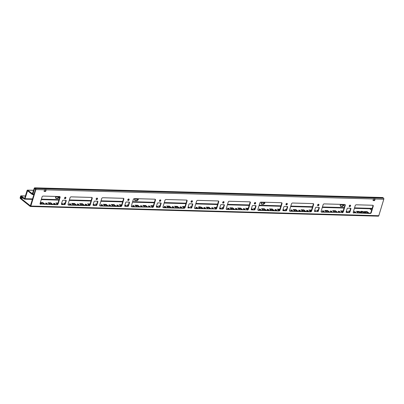 <?xml version="1.0" encoding="UTF-8"?>
<svg xmlns="http://www.w3.org/2000/svg" width="404" height="404" viewBox="0 0 404 404"><rect width="100%" height="100%" fill="white"/><g stroke="black" fill="none" stroke-linecap="round" stroke-linejoin="round"><path stroke-width="0.61" d="M20.68 198.142L21.069 196.49L24.361 199.081A0.793 0.48 -88.4 0 0 24.558 199.157A0.793 0.48 -88.4 0 0 25.008 198.702L27.568 190.774L32.244 194.465A0.793 0.48 -88.4 0 0 32.441 194.546A0.793 0.48 -88.4 0 0 32.891 194.092L34.522 188.719L34.845 188.532L35.481 189.486L30.361 205.828L20.68 198.142L23.275 198.213M374.75 198.798L374.291 200.354L374.614 200.611L375.099 198.995A0.793 0.48 91.6 0 0 375.144 198.808L373.559 198.763A0.793 0.48 -88.4 0 1 373.518 198.955L373.028 200.566L374.614 200.611M45.783 189.643L45.324 191.203L45.642 191.456L46.132 189.845A0.793 0.48 91.6 0 0 46.177 189.658L44.591 189.612A0.793 0.48 -88.4 0 1 44.551 189.799L44.061 191.415L45.642 191.456M382.846 197.586L34.901 187.911A0.793 0.48 -88.4 0 0 34.704 187.83L382.649 197.511A0.793 0.48 91.6 0 1 382.846 197.586L383.593 198.182A0.793 0.48 91.6 0 1 383.8 199.238L378.795 215.716A0.793 0.48 91.6 0 1 378.346 216.17L30.401 206.489A0.793 0.48 -88.4 0 0 30.845 206.035L378.795 215.716M371.614 210.211L369.801 208.762M33.628 190.355L27.724 190.193L32.502 193.849M27.724 190.193A0.793 0.48 -88.4 0 0 27.528 190.117A0.793 0.48 -88.4 0 0 27.078 190.567L24.619 198.46M25.422 196.026L21.225 195.91L24.417 198.455M21.225 195.91A0.793 0.48 -88.4 0 0 21.028 195.829A0.793 0.48 -88.4 0 0 20.579 196.283L20.2 197.536A0.793 0.48 -88.4 0 0 20.407 198.596L30.204 206.414A0.793 0.48 -88.4 0 0 30.401 206.489M44.551 189.799L35.855 189.562L30.845 206.035M35.855 189.562A0.793 0.48 -88.4 0 0 35.643 188.501L383.593 198.182M34.901 187.911L35.643 188.501M34.704 187.83A0.793 0.48 -88.4 0 0 34.254 188.284L32.305 193.844M343.37 204.434L343.511 204.495A0.793 0.576 -51.4 0 1 343.077 205.924L342.754 206.459L340.542 206.399L340.703 205.858L340.224 205.601A0.793 0.576 -51.4 0 1 340.143 205.591M343.597 204.505A0.793 0.576 -51.4 0 1 342.754 205.671L342.435 206.202L340.612 206.151M264.292 202.237L264.433 202.293A0.793 0.576 -51.4 0 1 263.999 203.727L263.676 204.257L261.459 204.197L261.625 203.661L261.146 203.399A0.793 0.576 -51.4 0 1 261.06 203.394M264.519 202.303A0.793 0.576 -51.4 0 1 263.676 203.47L263.358 204.005L261.534 203.954M137.764 198.718L137.905 198.773A0.793 0.576 -51.4 0 1 137.471 200.207L137.148 200.738L134.936 200.677L135.098 200.142L134.623 199.879A0.793 0.576 -51.4 0 1 134.537 199.874M137.991 198.783A0.793 0.576 -51.4 0 1 137.153 199.95L136.83 200.485L135.012 200.434M58.686 196.516L58.827 196.571A0.793 0.576 -51.4 0 1 58.393 198.005L58.07 198.541L55.858 198.475L56.02 197.94L55.54 197.682A0.793 0.576 -51.4 0 1 55.459 197.672M58.913 196.581A0.793 0.576 -51.4 0 1 58.075 197.753L57.752 198.283L55.929 198.233M121.867 205.676L123.826 199.233A0.99 0.722 128.6 0 0 123.654 198.435A0.99 0.722 128.6 0 0 123.306 198.314L102.747 197.743A0.99 0.722 128.6 0 0 101.687 198.617L99.727 205.06A0.99 0.722 128.6 0 0 99.899 205.858A0.99 0.722 128.6 0 0 100.243 205.979L120.806 206.55A0.99 0.722 128.6 0 0 121.867 205.676L121.548 205.424L123.508 198.975A0.99 0.722 128.6 0 0 123.467 198.339M90.238 204.798L92.198 198.349A0.99 0.722 128.6 0 0 92.021 197.556A0.99 0.722 128.6 0 0 91.678 197.435L71.114 196.859A0.99 0.722 128.6 0 0 70.054 197.733L68.094 204.182A0.99 0.722 128.6 0 0 68.266 204.98A0.99 0.722 128.6 0 0 68.614 205.101L89.173 205.671A0.99 0.722 128.6 0 0 90.238 204.798L89.915 204.545L91.875 198.096A0.99 0.722 128.6 0 0 91.839 197.46M353.293 212.751A0.99 0.722 128.6 0 0 353.45 212.777L369.902 213.236A0.99 0.722 128.6 0 0 370.963 212.363L371.281 212.615L373.24 206.171L372.922 205.914A0.99 0.722 128.6 0 0 372.882 205.277M371.281 212.615A0.99 0.722 -51.4 0 1 370.221 213.489L369.902 213.236M353.45 212.777L370.221 213.489M353.773 213.034A0.99 0.722 -51.4 0 1 353.424 212.913A0.99 0.722 -51.4 0 1 353.253 212.115L355.212 205.666A0.99 0.722 -51.4 0 1 356.272 204.793L372.72 205.252A0.99 0.722 -51.4 0 1 373.069 205.373A0.99 0.722 -51.4 0 1 373.24 206.171M96.561 204.727L96.879 204.985L97.859 201.758L97.541 201.505A0.596 0.434 128.6 0 0 97.551 201.207L94.703 201.131A0.596 0.434 -51.4 0 0 94.061 201.652L93.082 204.879A0.596 0.434 -51.4 0 0 93.395 205.429L96.243 205.505L95.92 205.252A0.596 0.434 128.6 0 0 96.561 204.727L97.541 201.505M96.879 204.985A0.596 0.434 -51.4 0 1 96.243 205.505M97.546 201.207A0.596 0.434 -51.4 0 1 97.859 201.758M96.601 199.601A0.843 0.611 128.6 0 0 97.359 198.182A0.843 0.611 128.6 0 0 96.303 199.5A0.843 0.611 128.6 0 0 96.601 199.601M64.968 198.723A0.843 0.611 128.6 0 0 65.726 197.303A0.843 0.611 128.6 0 0 64.675 198.622A0.843 0.611 128.6 0 0 64.968 198.723M64.928 203.848L65.246 204.101L66.226 200.879L65.908 200.626A0.596 0.434 128.6 0 0 65.918 200.328L63.069 200.248A0.596 0.434 -51.4 0 0 62.433 200.773L61.453 203.995A0.596 0.434 -51.4 0 0 61.761 204.545L64.61 204.626L64.292 204.374A0.596 0.434 128.6 0 0 64.928 203.848L65.908 200.626M65.246 204.101A0.596 0.434 -51.4 0 1 64.61 204.626M65.918 200.328A0.596 0.434 -51.4 0 1 66.226 200.879M40.137 204.04A0.99 0.722 128.6 0 0 40.299 204.065L56.747 204.525A0.99 0.722 128.6 0 0 57.812 203.651L58.131 203.904L60.09 197.46L59.772 197.203A0.99 0.722 128.6 0 0 59.731 196.566M58.131 203.904A0.99 0.722 -51.4 0 1 57.07 204.778L56.747 204.525M40.299 204.065L57.07 204.778M40.617 204.323A0.99 0.722 -51.4 0 1 40.274 204.202A0.99 0.722 -51.4 0 1 40.102 203.404L42.061 196.955A0.99 0.722 -51.4 0 1 43.122 196.081L59.57 196.541A0.99 0.722 -51.4 0 1 59.918 196.662A0.99 0.722 -51.4 0 1 60.09 197.46M128.23 200.48A0.843 0.611 128.6 0 0 128.987 199.061A0.843 0.611 128.6 0 0 127.937 200.379A0.843 0.611 128.6 0 0 128.23 200.48M159.863 201.364A0.843 0.611 128.6 0 0 160.62 199.945A0.843 0.611 128.6 0 0 159.57 201.258A0.843 0.611 128.6 0 0 159.863 201.364M191.496 202.242A0.843 0.611 128.6 0 0 192.254 200.823A0.843 0.611 128.6 0 0 191.198 202.141A0.843 0.611 128.6 0 0 191.496 202.242M223.124 203.121A0.843 0.611 128.6 0 0 223.882 201.702A0.843 0.611 128.6 0 0 222.831 203.02A0.843 0.611 128.6 0 0 223.124 203.121M254.757 204A0.843 0.611 128.6 0 0 255.515 202.581A0.843 0.611 128.6 0 0 254.464 203.899A0.843 0.611 128.6 0 0 254.757 204M286.391 204.884A0.843 0.611 128.6 0 0 287.148 203.464A0.843 0.611 128.6 0 0 286.093 204.778A0.843 0.611 128.6 0 0 286.391 204.884M318.019 205.762A0.843 0.611 128.6 0 0 318.776 204.343A0.843 0.611 128.6 0 0 317.726 205.661A0.843 0.611 128.6 0 0 318.019 205.762M349.652 206.641A0.843 0.611 128.6 0 0 350.409 205.222A0.843 0.611 128.6 0 0 349.359 206.54A0.843 0.611 128.6 0 0 349.652 206.641M125.028 206.308L127.871 206.388L127.553 206.131A0.596 0.434 128.6 0 0 128.189 205.606L129.169 202.384A0.596 0.434 128.6 0 0 129.184 202.091L126.331 202.01A0.596 0.434 -51.4 0 0 125.695 202.535L124.715 205.757A0.596 0.434 -51.4 0 0 125.028 206.308L124.705 206.055L127.553 206.131M129.179 202.091A0.596 0.434 -51.4 0 1 129.492 202.641L129.169 202.384M128.189 205.606L128.512 205.863L129.492 202.641M128.512 205.863A0.596 0.434 -51.4 0 1 127.871 206.388M156.656 207.186L159.504 207.267L159.186 207.01A0.596 0.434 128.6 0 0 159.822 206.489L160.802 203.262A0.596 0.434 128.6 0 0 160.812 202.97L157.964 202.889A0.596 0.434 -51.4 0 0 157.328 203.414L156.348 206.636A0.596 0.434 -51.4 0 0 156.656 207.186L156.338 206.934L159.186 207.01M160.812 202.97A0.596 0.434 -51.4 0 1 161.12 203.52L160.802 203.262M159.822 206.489L160.141 206.742L161.12 203.52M160.141 206.742A0.596 0.434 -51.4 0 1 159.504 207.267M190.814 207.893L187.971 207.813A0.596 0.434 128.6 0 0 187.971 207.813L190.814 207.893A0.596 0.434 128.6 0 0 191.456 207.368L192.435 204.146A0.596 0.434 128.6 0 0 192.445 203.848M188.289 208.065A0.596 0.434 -51.4 0 1 187.976 207.515L188.956 204.293A0.596 0.434 -51.4 0 1 189.597 203.768L192.44 203.848A0.596 0.434 -51.4 0 1 192.753 204.399L192.435 204.146M191.456 207.368L191.774 207.621L192.753 204.399M191.774 207.621A0.596 0.434 -51.4 0 1 191.137 208.146M219.922 208.949L222.766 209.025L222.447 208.772A0.596 0.434 128.6 0 0 223.084 208.247L224.063 205.025A0.596 0.434 128.6 0 0 224.079 204.727L221.225 204.651A0.596 0.434 -51.4 0 0 220.589 205.171L219.609 208.398A0.596 0.434 -51.4 0 0 219.922 208.949L219.599 208.691L222.447 208.772M224.074 204.727A0.596 0.434 -51.4 0 1 224.387 205.277L224.063 205.025M223.084 208.247L223.407 208.504L224.387 205.277M223.407 208.504A0.596 0.434 -51.4 0 1 222.766 209.025M251.551 209.828L254.399 209.908L254.081 209.651A0.596 0.434 128.6 0 0 254.717 209.126L255.697 205.904A0.596 0.434 128.6 0 0 255.707 205.611L252.859 205.53A0.596 0.434 -51.4 0 0 252.222 206.055L251.243 209.277A0.596 0.434 -51.4 0 0 251.551 209.828L251.232 209.575A0.596 0.434 128.6 0 0 251.232 209.575L254.081 209.651M255.707 205.611A0.596 0.434 -51.4 0 1 256.015 206.161L255.697 205.904M254.717 209.126L255.035 209.383L256.015 206.161M255.035 209.383A0.596 0.434 -51.4 0 1 254.399 209.908M283.184 210.706L286.032 210.787L285.709 210.529A0.596 0.434 128.6 0 0 286.35 210.009L287.33 206.782A0.596 0.434 128.6 0 0 287.34 206.489L284.492 206.409A0.596 0.434 -51.4 0 0 283.85 206.934L282.871 210.156A0.596 0.434 -51.4 0 0 283.184 210.706L282.866 210.454L285.709 210.529M287.335 206.489A0.596 0.434 -51.4 0 1 287.648 207.04L287.33 206.782M286.35 210.009L286.668 210.262L287.648 207.04M286.668 210.262A0.596 0.434 -51.4 0 1 286.032 210.787M317.342 211.413L314.494 211.332L317.342 211.413A0.596 0.434 128.6 0 0 317.978 210.888L318.958 207.666A0.596 0.434 128.6 0 0 318.973 207.368M314.817 211.59A0.596 0.434 -51.4 0 1 314.504 211.04L315.484 207.813A0.596 0.434 -51.4 0 1 316.12 207.287L318.968 207.368A0.596 0.434 -51.4 0 1 319.281 207.919L318.958 207.666M317.978 210.888L318.301 211.141L319.281 207.919M318.301 211.141A0.596 0.434 -51.4 0 1 317.66 211.666M346.445 212.469L349.293 212.544L348.975 212.292A0.596 0.434 128.6 0 0 349.611 211.767L350.591 208.545A0.596 0.434 128.6 0 0 350.601 208.247L347.753 208.171A0.596 0.434 -51.4 0 0 347.117 208.691L346.137 211.918A0.596 0.434 -51.4 0 0 346.445 212.469L346.127 212.211A0.596 0.434 128.6 0 0 346.127 212.211L348.975 212.292M350.601 208.247A0.596 0.434 -51.4 0 1 350.909 208.797L350.591 208.545M349.611 211.767L349.93 212.024L350.909 208.797M349.93 212.024A0.596 0.434 -51.4 0 1 349.293 212.544M152.439 207.434A0.99 0.722 128.6 0 0 153.5 206.56L155.459 200.111A0.99 0.722 128.6 0 0 155.287 199.313A0.99 0.722 128.6 0 0 154.939 199.192L134.381 198.622A0.99 0.722 128.6 0 0 133.315 199.495L131.356 205.944A0.99 0.722 128.6 0 0 131.532 206.737A0.99 0.722 128.6 0 0 131.876 206.858L152.116 207.176A0.99 0.722 128.6 0 0 153.182 206.303L155.141 199.854A0.99 0.722 128.6 0 0 155.101 199.217M184.067 208.312A0.99 0.722 128.6 0 0 185.133 207.439L187.092 200.99A0.99 0.722 128.6 0 0 186.916 200.192A0.99 0.722 128.6 0 0 186.572 200.071L166.009 199.5A0.99 0.722 128.6 0 0 164.948 200.374L162.989 206.823A0.99 0.722 128.6 0 0 163.16 207.621A0.99 0.722 128.6 0 0 163.509 207.742L184.067 208.312L183.749 208.055A0.99 0.722 128.6 0 0 184.81 207.181L186.769 200.738A0.99 0.722 128.6 0 0 186.734 200.096M215.701 209.191A0.99 0.722 128.6 0 0 216.761 208.318L218.721 201.869A0.99 0.722 128.6 0 0 218.549 201.076A0.99 0.722 128.6 0 0 218.2 200.955L197.642 200.379A0.99 0.722 128.6 0 0 196.581 201.253L194.622 207.701A0.99 0.722 128.6 0 0 194.794 208.499A0.99 0.722 128.6 0 0 195.137 208.621L215.382 208.939A0.99 0.722 128.6 0 0 216.443 208.065L218.402 201.616A0.99 0.722 128.6 0 0 218.362 200.98M247.329 210.07A0.99 0.722 128.6 0 0 248.394 209.196L250.354 202.752A0.99 0.722 128.6 0 0 250.182 201.955A0.99 0.722 128.6 0 0 249.834 201.833L229.275 201.263A0.99 0.722 128.6 0 0 228.209 202.136L226.25 208.58A0.99 0.722 128.6 0 0 226.427 209.378A0.99 0.722 128.6 0 0 226.77 209.499L247.011 209.817A0.99 0.722 128.6 0 0 248.076 208.944L250.036 202.495A0.99 0.722 128.6 0 0 249.995 201.859M278.962 210.954A0.99 0.722 128.6 0 0 280.028 210.08L281.982 203.631A0.99 0.722 128.6 0 0 281.81 202.833A0.99 0.722 128.6 0 0 281.467 202.712L260.903 202.141A0.99 0.722 128.6 0 0 259.843 203.015L257.883 209.464A0.99 0.722 128.6 0 0 258.055 210.257A0.99 0.722 128.6 0 0 258.403 210.378L278.962 210.954L278.644 210.696A0.99 0.722 128.6 0 0 279.704 209.822L281.664 203.374A0.99 0.722 128.6 0 0 281.628 202.737M310.595 211.832A0.99 0.722 128.6 0 0 311.656 210.959L313.615 204.51A0.99 0.722 128.6 0 0 313.443 203.712A0.99 0.722 128.6 0 0 313.095 203.596L292.536 203.02A0.99 0.722 128.6 0 0 291.476 203.894L289.517 210.343A0.99 0.722 128.6 0 0 289.688 211.141A0.99 0.722 128.6 0 0 290.032 211.262L310.595 211.832L310.277 211.575A0.99 0.722 128.6 0 0 311.338 210.701L313.297 204.257A0.99 0.722 128.6 0 0 313.257 203.616M342.223 212.711A0.99 0.722 128.6 0 0 343.289 211.837L345.248 205.389A0.99 0.722 128.6 0 0 345.077 204.596A0.99 0.722 128.6 0 0 344.728 204.474L324.17 203.899A0.99 0.722 128.6 0 0 323.104 204.772L321.145 211.221A0.99 0.722 128.6 0 0 321.321 212.019A0.99 0.722 128.6 0 0 321.665 212.14L341.905 212.459A0.99 0.722 128.6 0 0 342.971 211.585L344.93 205.136A0.99 0.722 128.6 0 0 344.89 204.5M360.721 211.933A2.182 0.722 -163.1 0 1 361.393 211.853A2.182 0.722 -163.1 0 1 364.554 213.085M198.611 207.424A2.182 0.722 -163.1 0 1 199.278 207.343A2.182 0.722 -163.1 0 1 202.444 208.575M40.062 203.803A2.182 0.722 -163.1 0 1 40.329 204.065M40.779 203.096L42.758 203.151L43.97 204.121M48.687 203.318L50.667 203.374L51.879 204.338M56.595 203.535L57.833 203.571M64.504 203.757L64.953 203.768M72.412 203.98L74.392 204.03L75.604 205M80.315 204.197L82.3 204.252L83.512 205.222M88.224 204.419L89.941 204.464M96.132 204.636L96.581 204.651M104.04 204.858L106.02 204.914L107.237 205.878M111.948 205.075L113.928 205.131L115.14 206.101M119.857 205.298L121.574 205.343M127.765 205.515L128.214 205.53M135.673 205.737L137.653 205.793L138.865 206.762M143.582 205.959L145.561 206.015L146.773 206.979M151.49 206.176L153.202 206.227M159.398 206.399L159.848 206.409M167.306 206.616L169.286 206.671L170.498 207.641M175.21 206.838L177.194 206.893L178.406 207.863M183.118 207.055L184.835 207.106M191.026 207.277L191.476 207.287M206.843 207.717L208.823 207.772L210.035 208.742M214.751 207.939L216.468 207.984M222.66 208.156L223.109 208.171M230.568 208.378L232.547 208.434L233.759 209.398M238.476 208.595L240.456 208.651L241.668 209.62M246.384 208.817L248.096 208.863M254.293 209.04L254.742 209.05M262.201 209.257L264.181 209.312L265.393 210.282M270.104 209.479L272.089 209.535L273.301 210.499M278.013 209.696L279.73 209.747M285.921 209.918L286.37 209.928M293.829 210.136L295.809 210.191L297.026 211.161M301.738 210.358L303.717 210.413L304.929 211.383M309.646 210.575L311.363 210.625M317.554 210.797L318.004 210.807M325.462 211.019L327.442 211.07L328.654 212.039M333.371 211.236L335.35 211.292L336.562 212.262M341.279 211.459L342.991 211.504M349.187 211.676L349.637 211.691M357.096 211.898L359.075 211.954L360.287 212.918M364.999 212.115L366.984 212.171L368.196 213.14M99.763 205.702A0.99 0.722 128.6 0 0 99.924 205.727L120.488 206.298A0.99 0.722 128.6 0 0 121.548 205.424M68.135 204.818A0.99 0.722 128.6 0 0 68.296 204.843L88.855 205.419A0.99 0.722 128.6 0 0 89.915 204.545M370.963 212.363L372.922 205.914M44.137 191.168L45.324 191.203M373.104 200.323L374.291 200.354M93.395 205.429L93.077 205.171A0.596 0.434 128.6 0 0 93.077 205.171L95.92 205.252M96.177 199.334A0.843 0.611 128.6 0 0 97.167 198.091M64.544 198.455A0.843 0.611 128.6 0 0 65.534 197.213M61.761 204.545L61.443 204.293A0.596 0.434 128.6 0 0 61.443 204.293L64.292 204.374M57.812 203.651L59.772 197.203M127.805 200.212A0.843 0.611 128.6 0 0 128.8 198.975M159.439 201.096A0.843 0.611 128.6 0 0 160.428 199.854M191.072 201.975A0.843 0.611 128.6 0 0 192.062 200.732M222.7 202.853A0.843 0.611 128.6 0 0 223.695 201.611M254.333 203.732A0.843 0.611 128.6 0 0 255.323 202.495M285.966 204.616A0.843 0.611 128.6 0 0 286.956 203.374M317.594 205.495A0.843 0.611 128.6 0 0 318.589 204.252M349.228 206.373A0.843 0.611 128.6 0 0 350.218 205.131M131.396 206.58A0.99 0.722 128.6 0 0 131.558 206.606L152.116 207.176M163.029 207.459A0.99 0.722 128.6 0 0 163.191 207.484L183.749 208.055M194.657 208.338A0.99 0.722 128.6 0 0 194.819 208.363L215.382 208.939M226.291 209.222A0.99 0.722 128.6 0 0 226.452 209.247L247.011 209.817M257.924 210.1A0.99 0.722 128.6 0 0 258.085 210.125L278.644 210.696M289.552 210.979A0.99 0.722 128.6 0 0 289.713 211.004L310.277 211.575M321.185 211.858A0.99 0.722 128.6 0 0 321.347 211.883L341.905 212.459M362.888 213.039A2.182 0.722 -163.1 0 1 360.641 211.615A2.182 0.722 -163.1 0 1 361.555 211.317A2.182 0.722 -163.1 0 1 363.802 211.898A2.182 0.722 -163.1 0 1 364.812 212.883A2.182 0.722 -163.1 0 1 364.6 213.09M200.778 208.53A2.182 0.722 -163.1 0 1 198.526 207.106A2.182 0.722 -163.1 0 1 199.445 206.808A2.182 0.722 -163.1 0 1 201.692 207.388A2.182 0.722 -163.1 0 1 202.702 208.373A2.182 0.722 -163.1 0 1 202.49 208.58M40.158 203.217A2.182 0.722 -163.1 0 1 40.592 203.863A2.182 0.722 -163.1 0 1 40.38 204.065M40.36 202.545L42.92 202.616L44.839 204.146L41.991 204.065L40.309 202.722M46.859 203.808A0.833 0.273 -163.1 0 1 46 203.586A0.833 0.273 -163.1 0 1 45.612 203.207A0.833 0.273 -163.1 0 1 45.965 203.096A0.833 0.273 -163.1 0 1 46.824 203.313A0.833 0.273 -163.1 0 1 47.207 203.692A0.833 0.273 -163.1 0 1 46.859 203.808M54.767 204.025A0.833 0.273 -163.1 0 1 53.909 203.803A0.833 0.273 -163.1 0 1 53.52 203.429A0.833 0.273 -163.1 0 1 53.873 203.313A0.833 0.273 -163.1 0 1 54.732 203.535A0.833 0.273 -163.1 0 1 55.116 203.914A0.833 0.273 -163.1 0 1 54.767 204.025M61.59 203.545A0.833 0.273 -163.1 0 1 61.777 203.535A0.833 0.273 -163.1 0 1 62.635 203.757A0.833 0.273 -163.1 0 1 63.024 204.131A0.833 0.273 -163.1 0 1 62.676 204.247A0.833 0.273 -163.1 0 1 61.504 203.823M70.579 204.469A0.833 0.273 -163.1 0 1 69.725 204.247A0.833 0.273 -163.1 0 1 69.337 203.868A0.833 0.273 -163.1 0 1 69.685 203.752A0.833 0.273 -163.1 0 1 70.543 203.975A0.833 0.273 -163.1 0 1 70.932 204.353A0.833 0.273 -163.1 0 1 70.579 204.469M78.487 204.687A0.833 0.273 -163.1 0 1 77.629 204.464A0.833 0.273 -163.1 0 1 77.245 204.091A0.833 0.273 -163.1 0 1 77.593 203.975A0.833 0.273 -163.1 0 1 78.452 204.197A0.833 0.273 -163.1 0 1 78.841 204.57A0.833 0.273 -163.1 0 1 78.487 204.687M86.395 204.909A0.833 0.273 -163.1 0 1 85.537 204.687A0.833 0.273 -163.1 0 1 85.153 204.308A0.833 0.273 -163.1 0 1 85.502 204.192A0.833 0.273 -163.1 0 1 86.36 204.414A0.833 0.273 -163.1 0 1 86.749 204.793A0.833 0.273 -163.1 0 1 86.395 204.909M93.218 204.424A0.833 0.273 -163.1 0 1 93.41 204.414A0.833 0.273 -163.1 0 1 94.268 204.636A0.833 0.273 -163.1 0 1 94.652 205.015A0.833 0.273 -163.1 0 1 94.304 205.126A0.833 0.273 -163.1 0 1 93.137 204.702M102.212 205.348A0.833 0.273 -163.1 0 1 101.353 205.126A0.833 0.273 -163.1 0 1 100.97 204.747A0.833 0.273 -163.1 0 1 101.318 204.631A0.833 0.273 -163.1 0 1 102.177 204.853A0.833 0.273 -163.1 0 1 102.56 205.232A0.833 0.273 -163.1 0 1 102.212 205.348M110.12 205.565A0.833 0.273 -163.1 0 1 109.262 205.343A0.833 0.273 -163.1 0 1 108.878 204.969A0.833 0.273 -163.1 0 1 109.226 204.853A0.833 0.273 -163.1 0 1 110.085 205.075A0.833 0.273 -163.1 0 1 110.469 205.454A0.833 0.273 -163.1 0 1 110.12 205.565M118.029 205.787A0.833 0.273 -163.1 0 1 117.17 205.565A0.833 0.273 -163.1 0 1 116.786 205.187A0.833 0.273 -163.1 0 1 117.135 205.075A0.833 0.273 -163.1 0 1 117.993 205.298A0.833 0.273 -163.1 0 1 118.377 205.671A0.833 0.273 -163.1 0 1 118.029 205.787M124.851 205.308A0.833 0.273 -163.1 0 1 125.043 205.293A0.833 0.273 -163.1 0 1 125.902 205.515A0.833 0.273 -163.1 0 1 126.285 205.894A0.833 0.273 -163.1 0 1 125.937 206.01A0.833 0.273 -163.1 0 1 124.77 205.58M133.845 206.227A0.833 0.273 -163.1 0 1 132.987 206.005A0.833 0.273 -163.1 0 1 132.598 205.626A0.833 0.273 -163.1 0 1 132.951 205.515A0.833 0.273 -163.1 0 1 133.81 205.737A0.833 0.273 -163.1 0 1 134.194 206.111A0.833 0.273 -163.1 0 1 133.845 206.227M141.754 206.449A0.833 0.273 -163.1 0 1 140.895 206.227A0.833 0.273 -163.1 0 1 140.506 205.848A0.833 0.273 -163.1 0 1 140.86 205.732A0.833 0.273 -163.1 0 1 141.718 205.954A0.833 0.273 -163.1 0 1 142.102 206.333A0.833 0.273 -163.1 0 1 141.754 206.449M149.662 206.666A0.833 0.273 -163.1 0 1 148.803 206.444A0.833 0.273 -163.1 0 1 148.414 206.07A0.833 0.273 -163.1 0 1 148.768 205.954A0.833 0.273 -163.1 0 1 149.621 206.176A0.833 0.273 -163.1 0 1 150.01 206.55A0.833 0.273 -163.1 0 1 149.662 206.666M156.484 206.186A0.833 0.273 -163.1 0 1 156.671 206.171A0.833 0.273 -163.1 0 1 157.53 206.393A0.833 0.273 -163.1 0 1 157.919 206.772A0.833 0.273 -163.1 0 1 157.57 206.888A0.833 0.273 -163.1 0 1 156.398 206.459M165.473 207.106A0.833 0.273 -163.1 0 1 164.62 206.883A0.833 0.273 -163.1 0 1 164.231 206.51A0.833 0.273 -163.1 0 1 164.579 206.393A0.833 0.273 -163.1 0 1 165.438 206.616A0.833 0.273 -163.1 0 1 165.827 206.994A0.833 0.273 -163.1 0 1 165.473 207.106M173.382 207.328A0.833 0.273 -163.1 0 1 172.523 207.106A0.833 0.273 -163.1 0 1 172.139 206.727A0.833 0.273 -163.1 0 1 172.488 206.616A0.833 0.273 -163.1 0 1 173.346 206.833A0.833 0.273 -163.1 0 1 173.735 207.212A0.833 0.273 -163.1 0 1 173.382 207.328M181.29 207.545A0.833 0.273 -163.1 0 1 180.431 207.328A0.833 0.273 -163.1 0 1 180.048 206.949A0.833 0.273 -163.1 0 1 180.396 206.833A0.833 0.273 -163.1 0 1 181.255 207.055A0.833 0.273 -163.1 0 1 181.643 207.434A0.833 0.273 -163.1 0 1 181.29 207.545M188.113 207.065A0.833 0.273 -163.1 0 1 188.304 207.055A0.833 0.273 -163.1 0 1 189.163 207.277A0.833 0.273 -163.1 0 1 189.547 207.651A0.833 0.273 -163.1 0 1 189.198 207.767A0.833 0.273 -163.1 0 1 188.032 207.343M197.107 207.989A0.833 0.273 -163.1 0 1 196.248 207.767A0.833 0.273 -163.1 0 1 195.864 207.388A0.833 0.273 -163.1 0 1 196.213 207.272A0.833 0.273 -163.1 0 1 197.071 207.494A0.833 0.273 -163.1 0 1 197.455 207.873A0.833 0.273 -163.1 0 1 197.107 207.989M205.015 208.206A0.833 0.273 -163.1 0 1 204.156 207.984A0.833 0.273 -163.1 0 1 203.773 207.611A0.833 0.273 -163.1 0 1 204.121 207.494A0.833 0.273 -163.1 0 1 204.98 207.717A0.833 0.273 -163.1 0 1 205.363 208.09A0.833 0.273 -163.1 0 1 205.015 208.206M212.923 208.429A0.833 0.273 -163.1 0 1 212.065 208.206A0.833 0.273 -163.1 0 1 211.681 207.828A0.833 0.273 -163.1 0 1 212.029 207.712A0.833 0.273 -163.1 0 1 212.888 207.934A0.833 0.273 -163.1 0 1 213.272 208.312A0.833 0.273 -163.1 0 1 212.923 208.429M219.746 207.949A0.833 0.273 -163.1 0 1 219.938 207.934A0.833 0.273 -163.1 0 1 220.796 208.156A0.833 0.273 -163.1 0 1 221.18 208.535A0.833 0.273 -163.1 0 1 220.831 208.646A0.833 0.273 -163.1 0 1 219.665 208.222M228.74 208.868A0.833 0.273 -163.1 0 1 227.881 208.646A0.833 0.273 -163.1 0 1 227.492 208.267A0.833 0.273 -163.1 0 1 227.846 208.151A0.833 0.273 -163.1 0 1 228.704 208.373A0.833 0.273 -163.1 0 1 229.088 208.752A0.833 0.273 -163.1 0 1 228.74 208.868M236.648 209.085A0.833 0.273 -163.1 0 1 235.79 208.863A0.833 0.273 -163.1 0 1 235.401 208.489A0.833 0.273 -163.1 0 1 235.754 208.373A0.833 0.273 -163.1 0 1 236.613 208.595A0.833 0.273 -163.1 0 1 236.996 208.974A0.833 0.273 -163.1 0 1 236.648 209.085M244.556 209.307A0.833 0.273 -163.1 0 1 243.698 209.085A0.833 0.273 -163.1 0 1 243.309 208.706A0.833 0.273 -163.1 0 1 243.662 208.595A0.833 0.273 -163.1 0 1 244.516 208.817A0.833 0.273 -163.1 0 1 244.905 209.191A0.833 0.273 -163.1 0 1 244.556 209.307M251.379 208.828A0.833 0.273 -163.1 0 1 251.566 208.812A0.833 0.273 -163.1 0 1 252.424 209.035A0.833 0.273 -163.1 0 1 252.813 209.413A0.833 0.273 -163.1 0 1 252.465 209.53A0.833 0.273 -163.1 0 1 251.293 209.1M260.368 209.747A0.833 0.273 -163.1 0 1 259.514 209.524A0.833 0.273 -163.1 0 1 259.126 209.146A0.833 0.273 -163.1 0 1 259.474 209.035A0.833 0.273 -163.1 0 1 260.333 209.257A0.833 0.273 -163.1 0 1 260.721 209.631A0.833 0.273 -163.1 0 1 260.368 209.747M268.276 209.969A0.833 0.273 -163.1 0 1 267.418 209.747A0.833 0.273 -163.1 0 1 267.034 209.368A0.833 0.273 -163.1 0 1 267.382 209.252A0.833 0.273 -163.1 0 1 268.241 209.474A0.833 0.273 -163.1 0 1 268.63 209.853A0.833 0.273 -163.1 0 1 268.276 209.969M276.185 210.186A0.833 0.273 -163.1 0 1 275.326 209.964A0.833 0.273 -163.1 0 1 274.942 209.59A0.833 0.273 -163.1 0 1 275.291 209.474A0.833 0.273 -163.1 0 1 276.149 209.696A0.833 0.273 -163.1 0 1 276.538 210.07A0.833 0.273 -163.1 0 1 276.185 210.186M283.007 209.706A0.833 0.273 -163.1 0 1 283.199 209.691A0.833 0.273 -163.1 0 1 284.057 209.913A0.833 0.273 -163.1 0 1 284.441 210.292A0.833 0.273 -163.1 0 1 284.093 210.408A0.833 0.273 -163.1 0 1 282.926 209.979M292.001 210.625A0.833 0.273 -163.1 0 1 291.143 210.403A0.833 0.273 -163.1 0 1 290.759 210.029A0.833 0.273 -163.1 0 1 291.107 209.913A0.833 0.273 -163.1 0 1 291.966 210.136A0.833 0.273 -163.1 0 1 292.35 210.514A0.833 0.273 -163.1 0 1 292.001 210.625M299.909 210.848A0.833 0.273 -163.1 0 1 299.051 210.625A0.833 0.273 -163.1 0 1 298.667 210.247A0.833 0.273 -163.1 0 1 299.016 210.136A0.833 0.273 -163.1 0 1 299.874 210.353A0.833 0.273 -163.1 0 1 300.258 210.731A0.833 0.273 -163.1 0 1 299.909 210.848M307.818 211.065A0.833 0.273 -163.1 0 1 306.959 210.848A0.833 0.273 -163.1 0 1 306.575 210.469A0.833 0.273 -163.1 0 1 306.924 210.353A0.833 0.273 -163.1 0 1 307.782 210.575A0.833 0.273 -163.1 0 1 308.166 210.954A0.833 0.273 -163.1 0 1 307.818 211.065M314.64 210.585A0.833 0.273 -163.1 0 1 314.832 210.575A0.833 0.273 -163.1 0 1 315.691 210.797A0.833 0.273 -163.1 0 1 316.074 211.171A0.833 0.273 -163.1 0 1 315.726 211.287A0.833 0.273 -163.1 0 1 314.559 210.863M323.634 211.509A0.833 0.273 -163.1 0 1 322.776 211.287A0.833 0.273 -163.1 0 1 322.387 210.908A0.833 0.273 -163.1 0 1 322.74 210.792A0.833 0.273 -163.1 0 1 323.599 211.014A0.833 0.273 -163.1 0 1 323.983 211.393A0.833 0.273 -163.1 0 1 323.634 211.509M331.543 211.726A0.833 0.273 -163.1 0 1 330.684 211.504A0.833 0.273 -163.1 0 1 330.295 211.13A0.833 0.273 -163.1 0 1 330.649 211.014A0.833 0.273 -163.1 0 1 331.507 211.236A0.833 0.273 -163.1 0 1 331.891 211.61A0.833 0.273 -163.1 0 1 331.543 211.726M339.451 211.948A0.833 0.273 -163.1 0 1 338.592 211.726A0.833 0.273 -163.1 0 1 338.204 211.348A0.833 0.273 -163.1 0 1 338.557 211.231A0.833 0.273 -163.1 0 1 339.411 211.454A0.833 0.273 -163.1 0 1 339.799 211.832A0.833 0.273 -163.1 0 1 339.451 211.948M346.273 211.469A0.833 0.273 -163.1 0 1 346.46 211.454A0.833 0.273 -163.1 0 1 347.319 211.676A0.833 0.273 -163.1 0 1 347.708 212.055A0.833 0.273 -163.1 0 1 347.359 212.166A0.833 0.273 -163.1 0 1 346.188 211.741M355.262 212.388A0.833 0.273 -163.1 0 1 354.404 212.166A0.833 0.273 -163.1 0 1 354.02 211.787A0.833 0.273 -163.1 0 1 354.369 211.671A0.833 0.273 -163.1 0 1 355.227 211.893A0.833 0.273 -163.1 0 1 355.616 212.272A0.833 0.273 -163.1 0 1 355.262 212.388M50.828 202.833L52.747 204.363L49.899 204.288L47.985 202.757L50.828 202.833L50.667 203.374M57.449 204.222L55.888 202.975L57.999 203.035M68.054 204.399L68.564 204.803L68.119 204.793M64.842 204.03L63.797 203.197L65.115 203.232M74.553 203.495L76.472 205.025L73.624 204.944L71.705 203.414L74.553 203.495L74.392 204.03M82.461 203.717L84.375 205.247L81.532 205.166L79.613 203.636L82.461 203.717L82.3 204.252M89.319 205.288L87.522 203.858L90.102 203.929M99.682 205.277L100.192 205.686L99.748 205.671M96.475 204.909L95.43 204.076L96.748 204.111M106.186 204.374L108.1 205.904L105.252 205.828L103.338 204.298L106.186 204.374L106.02 204.914M114.095 204.596L116.009 206.126L113.16 206.045L111.246 204.515L114.095 204.596L113.928 205.131M120.953 206.171L119.155 204.737L121.735 204.808M131.315 206.156L131.825 206.565L131.381 206.55M128.108 205.793L127.063 204.954L128.376 204.995M137.814 205.257L139.733 206.782L136.885 206.707L134.971 205.176L137.814 205.257L137.653 205.793M145.723 205.474L147.642 207.005L144.794 206.924L142.88 205.394L145.723 205.474L145.561 206.015M152.581 207.05L150.783 205.616L153.368 205.686M162.948 207.04L163.458 207.444L163.014 207.434M159.737 206.671L158.691 205.838L160.009 205.873M169.448 206.136L171.367 207.666L168.518 207.585L166.599 206.055L169.448 206.136L169.286 206.671M177.356 206.353L179.27 207.883L176.427 207.808L174.508 206.277L177.356 206.353L177.194 206.893M184.214 207.929L182.416 206.494L184.997 206.565M194.577 207.919L195.087 208.323L194.642 208.312M191.37 207.55L190.324 206.717L191.642 206.752M208.989 207.237L210.903 208.767L208.055 208.686L206.141 207.156L208.989 207.237L208.823 207.772M215.847 208.807L214.049 207.378L216.63 207.449M226.21 208.797L226.72 209.206L226.275 209.191M223.003 208.429L221.958 207.595L223.271 207.631M232.709 207.893L234.628 209.423L231.78 209.348L229.866 207.818L232.709 207.893L232.547 208.434M240.617 208.116L242.536 209.646L239.688 209.565L237.769 208.035L240.617 208.116L240.456 208.651M247.475 209.691L245.677 208.257L248.263 208.328M257.843 209.676L258.353 210.085L257.909 210.07M254.631 209.312L253.586 208.474L254.904 208.514M264.342 208.777L266.256 210.302L263.413 210.226L261.494 208.696L264.342 208.777L264.181 209.312M272.251 208.994L274.164 210.524L271.321 210.444L269.402 208.913L272.251 208.994L272.089 209.535M279.108 210.57L277.311 209.136L279.891 209.206M289.471 210.56L289.981 210.964L289.537 210.954M286.264 210.191L285.219 209.358L286.537 209.393M295.975 209.656L297.889 211.186L295.041 211.105L293.127 209.575L295.975 209.656L295.809 210.191M303.884 209.873L305.798 211.403L302.95 211.327L301.036 209.797L303.884 209.873L303.717 210.413M310.742 211.449L308.944 210.014L311.524 210.09M321.104 211.438L321.614 211.842L321.17 211.832M317.897 211.07L316.852 210.237L318.165 210.272M327.604 210.534L329.523 212.065L326.674 211.984L324.76 210.454L327.604 210.534L327.442 211.07M335.512 210.757L337.431 212.287L334.583 212.206L332.664 210.676L335.512 210.757L335.35 211.292M342.37 212.327L340.572 210.898L343.158 210.969M349.526 211.948L348.48 211.115L349.798 211.151M359.237 211.413L361.151 212.943L358.308 212.868L356.389 211.337L359.237 211.413L359.075 211.954M367.145 211.635L369.059 213.166L366.216 213.085L364.297 211.555L367.145 211.635L366.984 212.171M340.703 205.858L340.547 205.853A0.793 0.576 -51.4 0 1 340.981 204.424L341.153 204.374M261.625 203.661L261.464 203.656A0.793 0.576 -51.4 0 1 261.903 202.222L262.075 202.172M135.098 200.142L134.941 200.137A0.793 0.576 -51.4 0 1 135.375 198.702L135.552 198.652M56.02 197.94L55.863 197.935A0.793 0.576 -51.4 0 1 56.297 196.506L56.469 196.455M42.92 202.616L42.758 203.151M58.07 198.541L57.752 198.283M58.232 198L57.913 197.748M137.315 200.202L136.991 199.945M137.148 200.738L136.83 200.485M263.837 203.722L263.519 203.464M263.676 204.257L263.358 204.005M342.754 206.459L342.435 206.202M342.915 205.924L342.597 205.666M20.574 197.612L22.594 197.672M343.627 204.879L340.309 204.783M264.549 202.677L261.231 202.586M138.027 199.157L134.704 199.066M58.949 196.955L55.626 196.864M383.8 199.238L375.099 198.995M373.518 198.955L46.132 189.845M35.098 188.734L34.522 188.719M32.891 194.092L34.072 194.122M21.422 196.733L20.846 196.718M27.921 191.016L27.346 191.001M25.008 198.702L32.613 198.914M41.39 199.157L59.024 199.647M69.382 199.94L91.132 200.541M101.015 200.818L122.766 201.424M132.648 201.697L154.394 202.303M164.276 202.576L186.027 203.182M195.91 203.459L217.66 204.06M227.543 204.338L249.288 204.944M259.171 205.217L280.921 205.823M290.804 206.096L312.555 206.702M322.437 206.979L344.183 207.58M354.54 207.868L372.18 208.363M55.863 197.935L55.54 197.682M58.393 198.005L58.075 197.753M137.471 200.207L137.153 199.95M134.941 200.137L134.623 199.879M263.999 203.727L263.676 203.47M261.464 203.656L261.146 203.399M340.547 205.853L340.224 205.601M343.077 205.924L342.754 205.671M88.855 205.419L89.173 205.671M68.296 204.843L68.614 205.101M91.875 198.096L92.198 198.349M120.488 206.298L120.806 206.55M99.924 205.727L100.243 205.979M123.508 198.975L123.826 199.233M153.182 206.303L153.5 206.56M155.141 199.854L155.459 200.111M131.558 206.606L131.876 206.858M184.81 207.181L185.133 207.439M186.769 200.738L187.092 200.99M163.191 207.484L163.509 207.742M216.443 208.065L216.761 208.318M218.402 201.616L218.721 201.869M194.819 208.363L195.137 208.621M248.076 208.944L248.394 209.196M250.036 202.495L250.354 202.752M226.452 209.247L226.77 209.499M279.704 209.822L280.028 210.08M281.664 203.374L281.982 203.631M258.085 210.125L258.403 210.378M311.338 210.701L311.656 210.959M313.297 204.257L313.615 204.51M289.713 211.004L290.032 211.262M342.971 211.585L343.289 211.837M344.93 205.136L345.248 205.389M321.347 211.883L321.665 212.14M372.039 208.823L354.404 208.333M344.046 208.045L322.296 207.439M312.413 207.166L290.663 206.56M280.78 206.282L259.035 205.676M249.152 205.404L227.401 204.798M217.519 204.525L195.768 203.919M185.885 203.646L164.14 203.04M154.257 202.763L132.507 202.157M122.624 201.884L100.874 201.278M90.991 201.005L69.246 200.399M58.888 200.111L41.248 199.621M32.477 199.374L24.558 199.157M33.931 194.587L32.441 194.546M33.648 190.284L27.528 190.117M343.637 204.808L340.37 204.717M264.559 202.606L261.287 202.515M138.037 199.086L134.764 198.995M58.954 196.884L55.686 196.793M25.442 195.955L21.028 195.829"/></g></svg>
